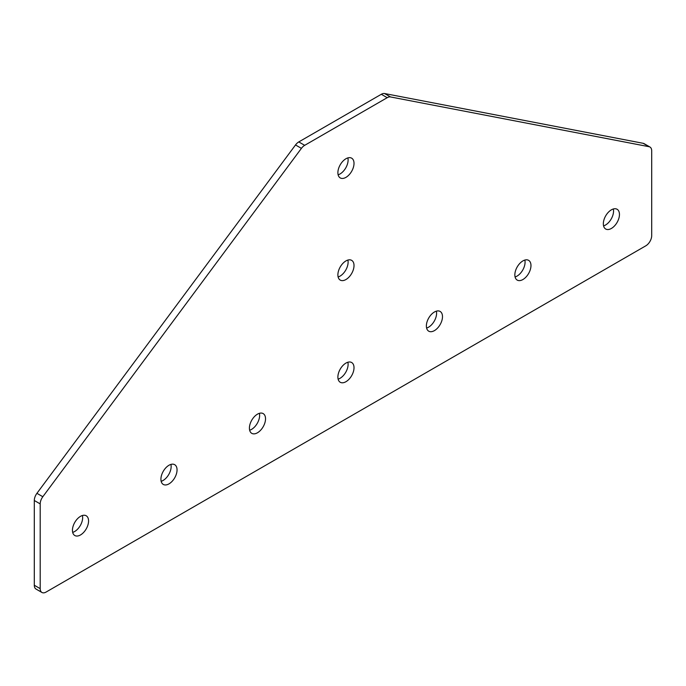 <?xml version="1.0" encoding="UTF-8"?>
<svg xmlns="http://www.w3.org/2000/svg" width="686" height="686" viewBox="0 0 686 686"><rect width="100%" height="100%" fill="white"/><g stroke="black" fill="none" stroke-linecap="round" stroke-linejoin="round"><path stroke-width="1.03" d="M611.389 209.83A11.405 6.586 -60 0 1 617.091 209.264A11.405 6.586 -60 0 1 618.841 218.405A11.405 6.586 -60 0 1 611.389 228.447A11.405 6.586 -60 0 1 605.695 229.013A11.405 6.586 -60 0 1 603.946 219.88A11.405 6.586 -60 0 1 611.389 209.83M613.318 208.99A11.405 6.586 -60 0 1 605.489 225.042A11.405 6.586 -60 0 1 603.569 225.883M522.912 260.912A11.405 6.586 -60 0 1 528.614 260.346A11.405 6.586 -60 0 1 530.355 269.487A11.405 6.586 -60 0 1 522.912 279.528A11.405 6.586 -60 0 1 517.21 280.094A11.405 6.586 -60 0 1 515.46 270.961A11.405 6.586 -60 0 1 522.912 260.912M524.841 260.071A11.405 6.586 -60 0 1 517.012 276.124A11.405 6.586 -60 0 1 515.083 276.973M434.427 312.001A11.405 6.586 -60 0 1 440.129 311.435A11.405 6.586 -60 0 1 441.878 320.568A11.405 6.586 -60 0 1 434.427 330.618A11.405 6.586 -60 0 1 428.733 331.184A11.405 6.586 -60 0 1 426.984 322.043A11.405 6.586 -60 0 1 434.427 312.001M436.356 311.152A11.405 6.586 -60 0 1 428.536 327.213A11.405 6.586 -60 0 1 426.606 328.054M80.511 534.951A11.405 6.586 120 0 0 87.954 524.901A11.405 6.586 120 0 0 86.204 515.769A11.405 6.586 120 0 0 80.511 516.335A11.405 6.586 120 0 0 73.059 526.376A11.405 6.586 120 0 0 74.808 535.517A11.405 6.586 120 0 0 80.511 534.951M72.682 532.387A11.405 6.586 120 0 0 74.611 531.547A11.405 6.586 120 0 0 82.431 515.495M168.988 483.87A11.405 6.586 120 0 0 176.439 473.82A11.405 6.586 120 0 0 174.69 464.688A11.405 6.586 120 0 0 168.988 465.254A11.405 6.586 120 0 0 161.536 475.295A11.405 6.586 120 0 0 163.285 484.436A11.405 6.586 120 0 0 168.988 483.87M161.159 481.306A11.405 6.586 120 0 0 163.088 480.466A11.405 6.586 120 0 0 170.917 464.405M345.95 177.357A11.405 6.586 120 0 0 353.401 167.315A11.405 6.586 120 0 0 351.652 158.174A11.405 6.586 120 0 0 345.95 158.74A11.405 6.586 120 0 0 338.498 168.79A11.405 6.586 120 0 0 340.247 177.923A11.405 6.586 120 0 0 345.95 177.357M338.121 174.801A11.405 6.586 120 0 0 340.05 173.952A11.405 6.586 120 0 0 347.879 157.9M345.95 279.528A11.405 6.586 120 0 0 353.401 269.487A11.405 6.586 120 0 0 351.652 260.346A11.405 6.586 120 0 0 345.95 260.912A11.405 6.586 120 0 0 338.498 270.961A11.405 6.586 120 0 0 340.247 280.094A11.405 6.586 120 0 0 345.95 279.528M338.121 276.964A11.405 6.586 120 0 0 340.05 276.124A11.405 6.586 120 0 0 347.879 260.071M257.464 432.78A11.405 6.586 120 0 0 264.916 422.739A11.405 6.586 120 0 0 263.167 413.598A11.405 6.586 120 0 0 257.464 414.164A11.405 6.586 120 0 0 250.021 424.214A11.405 6.586 120 0 0 251.771 433.346A11.405 6.586 120 0 0 257.464 432.78M249.644 430.225A11.405 6.586 120 0 0 251.573 429.376A11.405 6.586 120 0 0 259.394 413.324M345.95 381.699A11.405 6.586 120 0 0 353.401 371.649A11.405 6.586 120 0 0 351.652 362.517A11.405 6.586 120 0 0 345.95 363.083A11.405 6.586 120 0 0 338.498 373.133A11.405 6.586 120 0 0 340.247 382.265A11.405 6.586 120 0 0 345.95 381.699M338.121 379.135A11.405 6.586 120 0 0 340.05 378.295A11.405 6.586 120 0 0 347.879 362.242M381.313 94.282L298.787 141.925L304.687 145.329A8.343 4.819 120 0 0 301.411 148.365L42.824 496.724A8.343 4.819 120 0 0 40.2 503.901L40.2 588.648A8.343 4.819 120 0 0 41.923 592.464A8.343 4.819 120 0 0 46.099 592.052L645.8 245.82A8.343 4.819 -60 0 0 651.7 235.598L651.7 150.86A8.343 4.819 -60 0 0 649.976 147.036A8.343 4.819 -60 0 0 649.076 146.71L390.488 96.94L384.589 93.536A8.343 4.819 120 0 0 381.313 94.282L387.213 97.686L304.687 145.329M384.589 93.536L643.176 143.305L649.076 146.71M649.976 147.036L644.077 143.631A8.343 4.819 120 0 0 643.176 143.305M41.923 592.464L36.024 589.06A8.343 4.819 -60 0 1 34.3 585.244L40.2 588.648M40.2 503.901L34.3 500.497L34.3 585.244M34.3 500.497A8.343 4.819 -60 0 1 36.924 493.32L42.824 496.724M301.411 148.365L295.512 144.96L36.924 493.32M295.512 144.96A8.343 4.819 -60 0 1 298.787 141.925M387.213 97.686A8.343 4.819 -60 0 1 390.488 96.94"/></g></svg>
